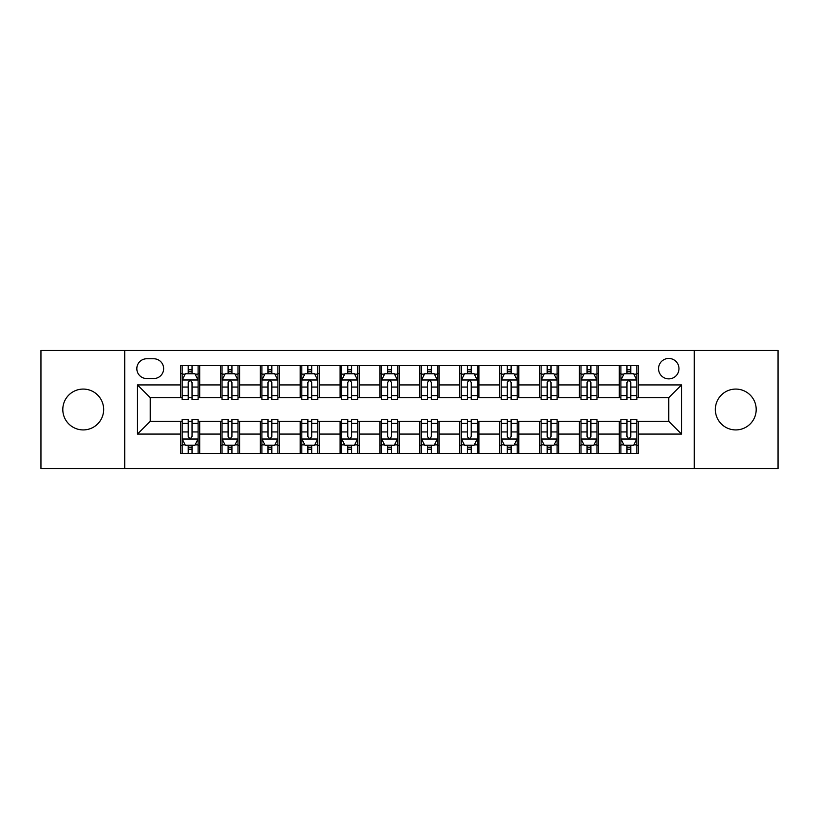 <?xml version="1.0" encoding="UTF-8"?>
<svg xmlns="http://www.w3.org/2000/svg" width="819" height="819" viewBox="0 0 819 819"><rect width="100%" height="100%" fill="white"/><g stroke="black" fill="none" stroke-linecap="round" stroke-linejoin="round"><path stroke-width="1.23" d="M735.769 389.076A20.424 20.424 0 0 0 715.345 409.5A20.424 20.424 0 0 0 735.769 429.924A20.424 20.424 0 0 0 756.193 409.5A20.424 20.424 0 0 0 735.769 389.076M83.231 389.076A20.424 20.424 0 0 0 62.807 409.5A20.424 20.424 0 0 0 83.231 429.924A20.424 20.424 0 0 0 103.655 409.5A20.424 20.424 0 0 0 83.231 389.076M668.765 358.446A10.207 10.207 0 0 0 658.548 368.652A10.207 10.207 0 0 0 668.765 378.869A10.207 10.207 0 0 0 678.971 368.652A10.207 10.207 0 0 0 668.765 358.446M694.287 468.529L778.05 468.529L778.05 350.471L694.287 350.471L694.287 468.529L124.713 468.529L124.713 350.471L40.95 350.471L40.95 468.529L124.713 468.529M146.724 378.552L153.747 378.552A9.889 9.889 0 0 0 163.636 368.652A9.889 9.889 0 0 0 153.747 358.763L146.724 358.763A9.889 9.889 0 0 0 136.834 368.652A9.889 9.889 0 0 0 146.724 378.552M694.287 350.471L124.713 350.471M180.549 434.07L137.479 434.07L137.479 384.93L180.549 384.93L180.549 397.696L150.235 397.696L150.235 421.304L180.549 421.304L180.549 453.378L638.451 453.378L638.451 421.304L668.765 421.304L668.765 397.696L638.451 397.696L638.451 384.93L681.521 384.93L681.521 434.07L638.451 434.07M638.451 384.93L638.451 365.622L180.549 365.622L180.549 384.93M619.307 365.622L619.307 397.696L620.894 397.696M626.965 397.696L630.794 397.696M636.854 397.696L638.451 397.696M619.307 397.696L596.969 397.696M579.412 365.622L579.412 397.696L581.009 397.696M587.069 397.696L590.898 397.696M579.412 397.696L557.084 397.696M539.526 365.622L539.526 397.696L541.124 397.696M547.184 397.696L551.013 397.696M539.526 397.696L517.188 397.696M499.641 365.622L499.641 397.696L501.238 397.696M507.299 397.696L511.128 397.696M499.641 397.696L477.303 397.696M459.756 365.622L459.756 397.696L461.353 397.696M467.414 397.696L471.242 397.696M459.756 397.696L437.418 397.696M419.871 365.622L419.871 397.696L421.468 397.696M427.528 397.696L431.357 397.696M419.871 397.696L397.532 397.696M379.985 365.622L379.985 397.696L381.582 397.696M387.643 397.696L391.472 397.696M379.985 397.696L357.647 397.696M340.1 365.622L340.1 397.696L341.697 397.696M347.758 397.696L351.586 397.696M340.1 397.696L317.762 397.696M300.215 365.622L300.215 397.696L301.812 397.696M307.872 397.696L311.701 397.696M300.215 397.696L277.876 397.696M260.329 365.622L260.329 397.696L261.916 397.696M267.987 397.696L271.816 397.696M260.329 397.696L237.991 397.696M220.434 365.622L220.434 397.696L222.031 397.696M228.102 397.696L231.931 397.696M220.434 397.696L198.106 397.696M180.549 397.696L182.146 397.696M188.206 397.696L192.035 397.696M180.549 421.304L182.146 421.304M188.206 421.304L192.035 421.304M198.106 421.304L199.693 421.304L199.693 453.378M222.031 421.304L199.693 421.304M228.102 421.304L231.931 421.304M237.991 421.304L239.588 421.304L239.588 453.378M261.916 421.304L239.588 421.304M267.987 421.304L271.816 421.304M277.876 421.304L279.474 421.304L279.474 453.378M301.812 421.304L279.474 421.304M307.872 421.304L311.701 421.304M317.762 421.304L319.359 421.304L319.359 453.378M341.697 421.304L319.359 421.304M347.758 421.304L351.586 421.304M357.647 421.304L359.244 421.304L359.244 453.378M381.582 421.304L359.244 421.304M387.643 421.304L391.472 421.304M397.532 421.304L399.129 421.304L399.129 453.378M421.468 421.304L399.129 421.304M427.528 421.304L431.357 421.304M437.418 421.304L439.015 421.304L439.015 453.378M461.353 421.304L439.015 421.304M467.414 421.304L471.242 421.304M477.303 421.304L478.9 421.304L478.9 453.378M501.238 421.304L478.9 421.304M507.299 421.304L511.128 421.304M517.188 421.304L518.785 421.304L518.785 453.378M541.124 421.304L518.785 421.304M547.184 421.304L551.013 421.304M557.084 421.304L558.671 421.304L558.671 453.378M581.009 421.304L558.671 421.304M587.069 421.304L590.898 421.304M596.969 421.304L598.566 421.304L598.566 453.378M620.894 421.304L598.566 421.304M626.965 421.304L630.794 421.304M636.854 421.304L638.451 421.304M199.693 365.622L199.693 397.696M180.549 373.607L182.146 373.607M188.206 373.607L192.035 373.607M198.106 373.607L199.693 373.607M180.549 445.393L182.146 445.393M188.206 445.393L192.035 445.393M198.106 445.393L199.693 445.393M220.434 421.304L220.434 453.378M239.588 365.622L239.588 397.696M220.434 373.607L222.031 373.607M228.102 373.607L231.931 373.607M237.991 373.607L239.588 373.607M220.434 445.393L222.031 445.393M228.102 445.393L231.931 445.393M237.991 445.393L239.588 445.393M260.329 421.304L260.329 453.378M260.329 445.393L261.916 445.393M267.987 445.393L271.816 445.393M277.876 445.393L279.474 445.393M279.474 365.622L279.474 397.696M260.329 373.607L261.916 373.607M267.987 373.607L271.816 373.607M277.876 373.607L279.474 373.607M300.215 421.304L300.215 453.378M300.215 445.393L301.812 445.393M307.872 445.393L311.701 445.393M317.762 445.393L319.359 445.393M319.359 365.622L319.359 397.696M300.215 373.607L301.812 373.607M307.872 373.607L311.701 373.607M317.762 373.607L319.359 373.607M340.1 421.304L340.1 453.378M340.1 445.393L341.697 445.393M347.758 445.393L351.586 445.393M357.647 445.393L359.244 445.393M359.244 365.622L359.244 397.696M340.1 373.607L341.697 373.607M347.758 373.607L351.586 373.607M357.647 373.607L359.244 373.607M379.985 421.304L379.985 453.378M379.985 445.393L381.582 445.393M387.643 445.393L391.472 445.393M397.532 445.393L399.129 445.393M399.129 365.622L399.129 397.696M379.985 373.607L381.582 373.607M387.643 373.607L391.472 373.607M397.532 373.607L399.129 373.607M419.871 421.304L419.871 453.378M419.871 445.393L421.468 445.393M427.528 445.393L431.357 445.393M437.418 445.393L439.015 445.393M439.015 365.622L439.015 397.696M419.871 373.607L421.468 373.607M427.528 373.607L431.357 373.607M437.418 373.607L439.015 373.607M459.756 421.304L459.756 453.378M459.756 445.393L461.353 445.393M467.414 445.393L471.242 445.393M477.303 445.393L478.9 445.393M478.9 365.622L478.9 397.696M459.756 373.607L461.353 373.607M467.414 373.607L471.242 373.607M477.303 373.607L478.9 373.607M499.641 421.304L499.641 453.378M499.641 445.393L501.238 445.393M507.299 445.393L511.128 445.393M517.188 445.393L518.785 445.393M518.785 365.622L518.785 397.696M499.641 373.607L501.238 373.607M507.299 373.607L511.128 373.607M517.188 373.607L518.785 373.607M539.526 421.304L539.526 453.378M539.526 445.393L541.124 445.393M547.184 445.393L551.013 445.393M557.084 445.393L558.671 445.393M558.671 365.622L558.671 397.696M539.526 373.607L541.124 373.607M547.184 373.607L551.013 373.607M557.084 373.607L558.671 373.607M579.412 421.304L579.412 453.378M579.412 445.393L581.009 445.393M587.069 445.393L590.898 445.393M596.969 445.393L598.566 445.393M598.566 365.622L598.566 397.696M579.412 373.607L581.009 373.607M587.069 373.607L590.898 373.607M596.969 373.607L598.566 373.607M619.307 421.304L619.307 453.378M619.307 445.393L620.894 445.393M626.965 445.393L630.794 445.393M636.854 445.393L638.451 445.393M619.307 373.607L620.894 373.607M626.965 373.607L630.794 373.607M636.854 373.607L638.451 373.607M150.235 397.696L137.479 384.93M150.235 421.304L137.479 434.07M681.521 384.93L668.765 397.696M681.521 434.07L668.765 421.304M192.035 369.768L188.206 369.768M198.106 395.608L192.035 395.608L192.035 399.611L198.106 399.611L198.106 380.139L194.912 373.761L185.34 373.761L182.146 380.139L182.146 399.611L188.206 399.611L188.206 395.608L182.146 395.608M182.146 380.139L182.146 365.622M198.106 380.139L198.106 365.622M188.206 373.761L188.206 365.622M192.035 365.622L192.035 373.761M192.035 395.608L192.035 382.534C190.766 380.077 189.486 380.077 188.206 382.534L188.206 395.608M188.206 449.232L192.035 449.232M182.146 423.392L188.206 423.392L188.206 419.389L182.146 419.389L182.146 438.861L185.34 445.239L194.912 445.239L198.106 438.861L198.106 419.389L192.035 419.389L192.035 423.392L198.106 423.392M198.106 438.861L198.106 453.378M182.146 438.861L182.146 453.378M192.035 445.239L192.035 453.378M188.206 453.378L188.206 445.239M188.206 423.392L188.206 436.466C189.486 438.923 190.766 438.923 192.035 436.466L192.035 423.392M231.931 369.768L228.102 369.768M237.991 395.608L231.931 395.608L231.931 399.611L237.991 399.611L237.991 380.139L234.797 373.761L225.225 373.761L222.031 380.139L222.031 399.611L228.102 399.611L228.102 395.608L222.031 395.608M222.031 380.139L222.031 365.622M237.991 380.139L237.991 365.622M228.102 373.761L228.102 365.622M231.931 365.622L231.931 373.761M231.931 395.608L231.931 382.534C230.651 380.077 229.371 380.077 228.102 382.534L228.102 395.608M271.816 369.768L267.987 369.768M277.876 395.608L271.816 395.608L271.816 399.611L277.876 399.611L277.876 380.139L274.682 373.761L265.11 373.761L261.916 380.139L261.916 399.611L267.987 399.611L267.987 395.608L261.916 395.608M261.916 380.139L261.916 365.622M277.876 380.139L277.876 365.622M267.987 373.761L267.987 365.622M271.816 365.622L271.816 373.761M271.816 395.608L271.816 382.534C270.536 380.077 269.256 380.077 267.987 382.534L267.987 395.608M311.701 369.768L307.872 369.768M317.762 395.608L311.701 395.608L311.701 399.611L317.762 399.611L317.762 380.139L314.568 373.761L304.996 373.761L301.812 380.139L301.812 399.611L307.872 399.611L307.872 395.608L301.812 395.608M301.812 380.139L301.812 365.622M317.762 380.139L317.762 365.622M307.872 373.761L307.872 365.622M311.701 365.622L311.701 373.761M311.701 395.608L311.701 382.534C310.421 380.077 309.152 380.077 307.872 382.534L307.872 395.608M228.102 449.232L231.931 449.232M222.031 423.392L228.102 423.392L228.102 419.389L222.031 419.389L222.031 438.861L225.225 445.239L234.797 445.239L237.991 438.861L237.991 419.389L231.931 419.389L231.931 423.392L237.991 423.392M237.991 438.861L237.991 453.378M222.031 438.861L222.031 453.378M231.931 445.239L231.931 453.378M228.102 453.378L228.102 445.239M228.102 423.392L228.102 436.466C229.371 438.923 230.651 438.923 231.931 436.466L231.931 423.392M267.987 449.232L271.816 449.232M261.916 423.392L267.987 423.392L267.987 419.389L261.916 419.389L261.916 438.861L265.11 445.239L274.682 445.239L277.876 438.861L277.876 419.389L271.816 419.389L271.816 423.392L277.876 423.392M277.876 438.861L277.876 453.378M261.916 438.861L261.916 453.378M271.816 445.239L271.816 453.378M267.987 453.378L267.987 445.239M267.987 423.392L267.987 436.466C269.256 438.923 270.536 438.923 271.816 436.466L271.816 423.392M307.872 449.232L311.701 449.232M301.812 423.392L307.872 423.392L307.872 419.389L301.812 419.389L301.812 438.861L304.996 445.239L314.568 445.239L317.762 438.861L317.762 419.389L311.701 419.389L311.701 423.392L317.762 423.392M317.762 438.861L317.762 453.378M301.812 438.861L301.812 453.378M311.701 445.239L311.701 453.378M307.872 453.378L307.872 445.239M307.872 423.392L307.872 436.466C309.142 438.923 310.421 438.923 311.701 436.466L311.701 423.392M351.586 369.768L347.758 369.768M357.647 395.608L351.586 395.608L351.586 399.611L357.647 399.611L357.647 380.139L354.453 373.761L344.881 373.761L341.697 380.139L341.697 399.611L347.758 399.611L347.758 395.608L341.697 395.608M341.697 380.139L341.697 365.622M357.647 380.139L357.647 365.622M347.758 373.761L347.758 365.622M351.586 365.622L351.586 373.761M351.586 395.608L351.586 382.534C350.307 380.077 349.037 380.077 347.758 382.534L347.758 395.608M347.758 449.232L351.586 449.232M341.697 423.392L347.758 423.392L347.758 419.389L341.697 419.389L341.697 438.861L344.881 445.239L354.453 445.239L357.647 438.861L357.647 419.389L351.586 419.389L351.586 423.392L357.647 423.392M357.647 438.861L357.647 453.378M341.697 438.861L341.697 453.378M351.586 445.239L351.586 453.378M347.758 453.378L347.758 445.239M347.758 423.392L347.758 436.466C349.027 438.923 350.307 438.923 351.586 436.466L351.586 423.392M391.472 369.768L387.643 369.768M397.532 395.608L391.472 395.608L391.472 399.611L397.532 399.611L397.532 380.139L394.338 373.761L384.766 373.761L381.582 380.139L381.582 399.611L387.643 399.611L387.643 395.608L381.582 395.608M381.582 380.139L381.582 365.622M397.532 380.139L397.532 365.622M387.643 373.761L387.643 365.622M391.472 365.622L391.472 373.761M391.472 395.608L391.472 382.534C390.192 380.077 388.923 380.077 387.643 382.534L387.643 395.608M431.357 369.768L427.528 369.768M437.418 395.608L431.357 395.608L431.357 399.611L437.418 399.611L437.418 380.139L434.234 373.761L424.662 373.761L421.468 380.139L421.468 399.611L427.528 399.611L427.528 395.608L421.468 395.608M421.468 380.139L421.468 365.622M437.418 380.139L437.418 365.622M427.528 373.761L427.528 365.622M431.357 365.622L431.357 373.761M431.357 395.608L431.357 382.534C430.088 380.077 428.808 380.077 427.528 382.534L427.528 395.608M471.242 369.768L467.414 369.768M477.303 395.608L471.242 395.608L471.242 399.611L477.303 399.611L477.303 380.139L474.119 373.761L464.547 373.761L461.353 380.139L461.353 399.611L467.414 399.611L467.414 395.608L461.353 395.608M461.353 380.139L461.353 365.622M477.303 380.139L477.303 365.622M467.414 373.761L467.414 365.622M471.242 365.622L471.242 373.761M471.242 395.608L471.242 382.534C469.973 380.077 468.693 380.077 467.414 382.534L467.414 395.608M511.128 369.768L507.299 369.768M517.188 395.608L511.128 395.608L511.128 399.611L517.188 399.611L517.188 380.139L514.004 373.761L504.432 373.761L501.238 380.139L501.238 399.611L507.299 399.611L507.299 395.608L501.238 395.608M501.238 380.139L501.238 365.622M517.188 380.139L517.188 365.622M507.299 373.761L507.299 365.622M511.128 365.622L511.128 373.761M511.128 395.608L511.128 382.534C509.858 380.077 508.579 380.077 507.299 382.534L507.299 395.608M551.013 369.768L547.184 369.768M557.084 395.608L551.013 395.608L551.013 399.611L557.084 399.611L557.084 380.139L553.89 373.761L544.318 373.761L541.124 380.139L541.124 399.611L547.184 399.611L547.184 395.608L541.124 395.608M541.124 380.139L541.124 365.622M557.084 380.139L557.084 365.622M547.184 373.761L547.184 365.622M551.013 365.622L551.013 373.761M551.013 395.608L551.013 382.534C549.744 380.077 548.464 380.077 547.184 382.534L547.184 395.608M387.643 449.232L391.472 449.232M381.582 423.392L387.643 423.392L387.643 419.389L381.582 419.389L381.582 438.861L384.766 445.239L394.338 445.239L397.532 438.861L397.532 419.389L391.472 419.389L391.472 423.392L397.532 423.392M397.532 438.861L397.532 453.378M381.582 438.861L381.582 453.378M391.472 445.239L391.472 453.378M387.643 453.378L387.643 445.239M387.643 423.392L387.643 436.466C388.912 438.923 390.192 438.923 391.472 436.466L391.472 423.392M427.528 449.232L431.357 449.232M421.468 423.392L427.528 423.392L427.528 419.389L421.468 419.389L421.468 438.861L424.662 445.239L434.234 445.239L437.418 438.861L437.418 419.389L431.357 419.389L431.357 423.392L437.418 423.392M437.418 438.861L437.418 453.378M421.468 438.861L421.468 453.378M431.357 445.239L431.357 453.378M427.528 453.378L427.528 445.239M427.528 423.392L427.528 436.466C428.808 438.923 430.077 438.923 431.357 436.466L431.357 423.392M467.414 449.232L471.242 449.232M461.353 423.392L467.414 423.392L467.414 419.389L461.353 419.389L461.353 438.861L464.547 445.239L474.119 445.239L477.303 438.861L477.303 419.389L471.242 419.389L471.242 423.392L477.303 423.392M477.303 438.861L477.303 453.378M461.353 438.861L461.353 453.378M471.242 445.239L471.242 453.378M467.414 453.378L467.414 445.239M467.414 423.392L467.414 436.466C468.693 438.923 469.963 438.923 471.242 436.466L471.242 423.392M507.299 449.232L511.128 449.232M501.238 423.392L507.299 423.392L507.299 419.389L501.238 419.389L501.238 438.861L504.432 445.239L514.004 445.239L517.188 438.861L517.188 419.389L511.128 419.389L511.128 423.392L517.188 423.392M517.188 438.861L517.188 453.378M501.238 438.861L501.238 453.378M511.128 445.239L511.128 453.378M507.299 453.378L507.299 445.239M507.299 423.392L507.299 436.466C508.579 438.923 509.848 438.923 511.128 436.466L511.128 423.392M547.184 449.232L551.013 449.232M541.124 423.392L547.184 423.392L547.184 419.389L541.124 419.389L541.124 438.861L544.318 445.239L553.89 445.239L557.084 438.861L557.084 419.389L551.013 419.389L551.013 423.392L557.084 423.392M557.084 438.861L557.084 453.378M541.124 438.861L541.124 453.378M551.013 445.239L551.013 453.378M547.184 453.378L547.184 445.239M547.184 423.392L547.184 436.466C548.464 438.923 549.744 438.923 551.013 436.466L551.013 423.392M590.898 369.768L587.069 369.768M596.969 395.608L590.898 395.608L590.898 399.611L596.969 399.611L596.969 380.139L593.775 373.761L584.203 373.761L581.009 380.139L581.009 399.611L587.069 399.611L587.069 395.608L581.009 395.608M581.009 380.139L581.009 365.622M596.969 380.139L596.969 365.622M587.069 373.761L587.069 365.622M590.898 365.622L590.898 373.761M590.898 395.608L590.898 382.534C589.629 380.077 588.349 380.077 587.069 382.534L587.069 395.608M587.069 449.232L590.898 449.232M581.009 423.392L587.069 423.392L587.069 419.389L581.009 419.389L581.009 438.861L584.203 445.239L593.775 445.239L596.969 438.861L596.969 419.389L590.898 419.389L590.898 423.392L596.969 423.392M596.969 438.861L596.969 453.378M581.009 438.861L581.009 453.378M590.898 445.239L590.898 453.378M587.069 453.378L587.069 445.239M587.069 423.392L587.069 436.466C588.349 438.923 589.629 438.923 590.898 436.466L590.898 423.392M630.794 369.768L626.965 369.768M636.854 395.608L630.794 395.608L630.794 399.611L636.854 399.611L636.854 380.139L633.66 373.761L624.088 373.761L620.894 380.139L620.894 399.611L626.965 399.611L626.965 395.608L620.894 395.608M620.894 380.139L620.894 365.622M636.854 380.139L636.854 365.622M626.965 373.761L626.965 365.622M630.794 365.622L630.794 373.761M630.794 395.608L630.794 382.534C629.514 380.077 628.234 380.077 626.965 382.534L626.965 395.608M626.965 449.232L630.794 449.232M620.894 423.392L626.965 423.392L626.965 419.389L620.894 419.389L620.894 438.861L624.088 445.239L633.66 445.239L636.854 438.861L636.854 419.389L630.794 419.389L630.794 423.392L636.854 423.392M636.854 438.861L636.854 453.378M620.894 438.861L620.894 453.378M630.794 445.239L630.794 453.378M626.965 453.378L626.965 445.239M626.965 423.392L626.965 436.466C628.234 438.923 629.514 438.923 630.794 436.466L630.794 423.392M220.434 434.07L199.693 434.07M220.434 384.93L199.693 384.93M260.329 384.93L239.588 384.93M260.329 434.07L239.588 434.07M300.215 384.93L279.474 384.93M300.215 434.07L279.474 434.07M340.1 384.93L319.359 384.93M340.1 434.07L319.359 434.07M379.985 384.93L359.244 384.93M379.985 434.07L359.244 434.07M419.871 384.93L399.129 384.93M419.871 434.07L399.129 434.07M459.756 384.93L439.015 384.93M459.756 434.07L439.015 434.07M499.641 384.93L478.9 384.93M499.641 434.07L478.9 434.07M539.526 384.93L518.785 384.93M539.526 434.07L518.785 434.07M579.412 384.93L558.671 384.93M579.412 434.07L558.671 434.07M619.307 384.93L598.566 384.93M619.307 434.07L598.566 434.07M198.024 379.985L182.227 379.985M182.146 374.14L185.145 374.14M195.106 374.14L198.106 374.14M188.206 387.049L182.146 387.049M198.106 387.049L192.035 387.049M192.035 371.806L188.206 371.806M182.227 439.015L198.024 439.015M198.106 444.86L195.106 444.86M185.145 444.86L182.146 444.86M192.035 431.951L198.106 431.951M182.146 431.951L188.206 431.951M188.206 447.194L192.035 447.194M237.909 379.985L222.113 379.985M222.031 374.14L225.03 374.14M234.992 374.14L237.991 374.14M228.102 387.049L222.031 387.049M237.991 387.049L231.931 387.049M231.931 371.806L228.102 371.806M277.795 379.985L261.998 379.985M261.916 374.14L264.916 374.14M274.877 374.14L277.876 374.14M267.987 387.049L261.916 387.049M277.876 387.049L271.816 387.049M271.816 371.806L267.987 371.806M317.68 379.985L301.883 379.985M301.812 374.14L304.811 374.14M314.762 374.14L317.762 374.14M307.872 387.049L301.812 387.049M317.762 387.049L311.701 387.049M311.701 371.806L307.872 371.806M222.113 439.015L237.909 439.015M237.991 444.86L234.992 444.86M225.03 444.86L222.031 444.86M231.931 431.951L237.991 431.951M222.031 431.951L228.102 431.951M228.102 447.194L231.931 447.194M261.998 439.015L277.795 439.015M277.876 444.86L274.877 444.86M264.916 444.86L261.916 444.86M271.816 431.951L277.876 431.951M261.916 431.951L267.987 431.951M267.987 447.194L271.816 447.194M301.883 439.015L317.68 439.015M317.762 444.86L314.762 444.86M304.811 444.86L301.812 444.86M311.701 431.951L317.762 431.951M301.812 431.951L307.872 431.951M307.872 447.194L311.701 447.194M357.565 379.985L341.769 379.985M341.697 374.14L344.697 374.14M354.647 374.14L357.647 374.14M347.758 387.049L341.697 387.049M357.647 387.049L351.586 387.049M351.586 371.806L347.758 371.806M341.769 439.015L357.565 439.015M357.647 444.86L354.647 444.86M344.697 444.86L341.697 444.86M351.586 431.951L357.647 431.951M341.697 431.951L347.758 431.951M347.758 447.194L351.586 447.194M397.45 379.985L381.664 379.985M381.582 374.14L384.582 374.14M394.533 374.14L397.532 374.14M387.643 387.049L381.582 387.049M397.532 387.049L391.472 387.049M391.472 371.806L387.643 371.806M437.336 379.985L421.55 379.985M421.468 374.14L424.467 374.14M434.418 374.14L437.418 374.14M427.528 387.049L421.468 387.049M437.418 387.049L431.357 387.049M431.357 371.806L427.528 371.806M477.231 379.985L461.435 379.985M461.353 374.14L464.353 374.14M474.303 374.14L477.303 374.14M467.414 387.049L461.353 387.049M477.303 387.049L471.242 387.049M471.242 371.806L467.414 371.806M517.117 379.985L501.32 379.985M501.238 374.14L504.238 374.14M514.189 374.14L517.188 374.14M507.299 387.049L501.238 387.049M517.188 387.049L511.128 387.049M511.128 371.806L507.299 371.806M557.002 379.985L541.205 379.985M541.124 374.14L544.123 374.14M554.084 374.14L557.084 374.14M547.184 387.049L541.124 387.049M557.084 387.049L551.013 387.049M551.013 371.806L547.184 371.806M381.664 439.015L397.45 439.015M397.532 444.86L394.533 444.86M384.582 444.86L381.582 444.86M391.472 431.951L397.532 431.951M381.582 431.951L387.643 431.951M387.643 447.194L391.472 447.194M421.55 439.015L437.336 439.015M437.418 444.86L434.418 444.86M424.467 444.86L421.468 444.86M431.357 431.951L437.418 431.951M421.468 431.951L427.528 431.951M427.528 447.194L431.357 447.194M461.435 439.015L477.231 439.015M477.303 444.86L474.303 444.86M464.353 444.86L461.353 444.86M471.242 431.951L477.303 431.951M461.353 431.951L467.414 431.951M467.414 447.194L471.242 447.194M501.32 439.015L517.117 439.015M517.188 444.86L514.189 444.86M504.238 444.86L501.238 444.86M511.128 431.951L517.188 431.951M501.238 431.951L507.299 431.951M507.299 447.194L511.128 447.194M541.205 439.015L557.002 439.015M557.084 444.86L554.084 444.86M544.123 444.86L541.124 444.86M551.013 431.951L557.084 431.951M541.124 431.951L547.184 431.951M547.184 447.194L551.013 447.194M596.887 379.985L581.091 379.985M581.009 374.14L584.008 374.14M593.97 374.14L596.969 374.14M587.069 387.049L581.009 387.049M596.969 387.049L590.898 387.049M590.898 371.806L587.069 371.806M581.091 439.015L596.887 439.015M596.969 444.86L593.97 444.86M584.008 444.86L581.009 444.86M590.898 431.951L596.969 431.951M581.009 431.951L587.069 431.951M587.069 447.194L590.898 447.194M636.772 379.985L620.976 379.985M620.894 374.14L623.894 374.14M633.855 374.14L636.854 374.14M626.965 387.049L620.894 387.049M636.854 387.049L630.794 387.049M630.794 371.806L626.965 371.806M620.976 439.015L636.772 439.015M636.854 444.86L633.855 444.86M623.894 444.86L620.894 444.86M630.794 431.951L636.854 431.951M620.894 431.951L626.965 431.951M626.965 447.194L630.794 447.194"/></g></svg>
